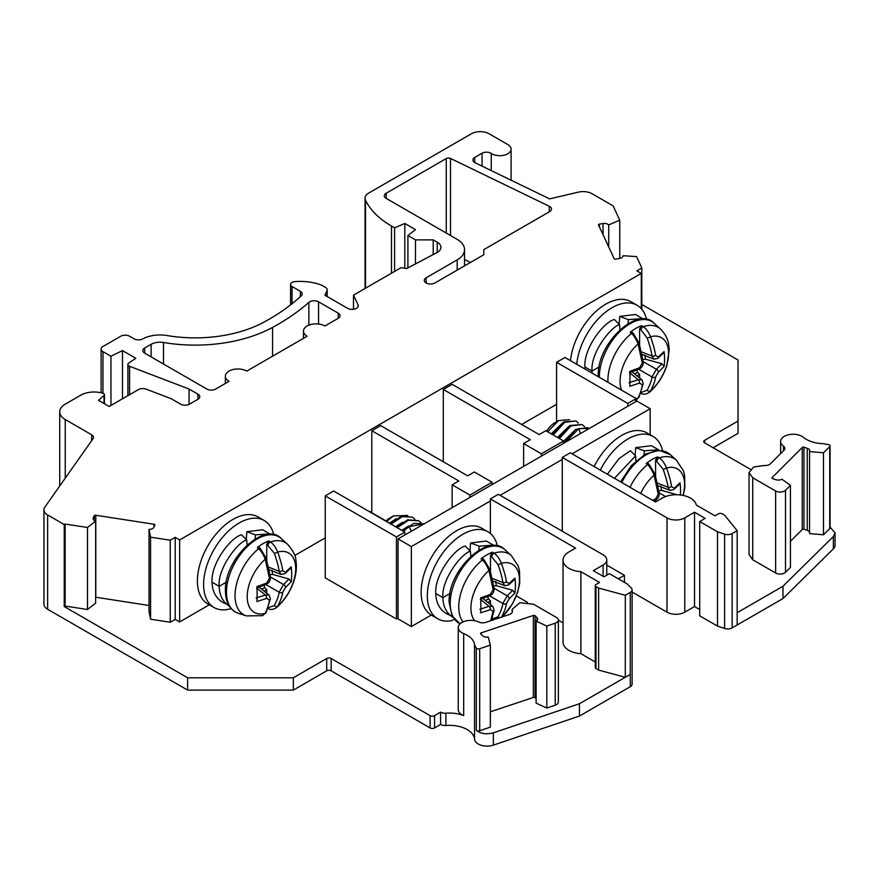 <?xml version="1.0" encoding="UTF-8"?>
<svg xmlns="http://www.w3.org/2000/svg" width="879" height="879" viewBox="0 0 879 879"><rect width="100%" height="100%" fill="white"/><g stroke="black" fill="none" stroke-linecap="round" stroke-linejoin="round"><path stroke-width="1.32" d="M658.887 490.735L661.393 490.361L660.843 486.197M652.46 500.239L655.514 499.03L658.261 494.273L654.075 475.165C652.009 470.078 649.79 466.584 647.427 464.683L646.197 463.508A41.95 24.216 -60 0 1 657.69 456.871L655.591 460.102L655.591 475.957M657.69 456.871L659.184 457.904C661.942 459.574 664.392 462.936 666.535 467.958C669.523 476.583 671.182 482.802 671.523 486.614L674.27 488.197L680.027 482.769A74.913 57.476 32.2 0 1 680.346 494.976M677.149 494.756L661.393 490.361M680.027 482.769L679.665 484.054M655.591 460.102L663.14 469.177C666.018 477.517 667.633 483.527 667.963 487.208L669.809 490.317L657.986 485.691M646.197 463.508L647.922 463.266L649.185 464.453A2.516 1.264 -46.8 0 0 647.427 464.683A41.61 24.019 120 0 0 630.012 487.285M572.042 453.817L650.163 408.713L636.846 401.022L398.033 538.904L398.033 618.86L411.35 626.551L431.27 615.047M411.35 626.551L411.35 546.584L490.361 500.975L490.361 498.92L498.36 494.306L603.093 554.781A12.559 7.252 180 0 1 606.774 559.901A12.559 7.252 180 0 1 603.093 565.032L593.325 570.669L603.961 576.8L609.411 573.657L627.188 583.92L631.276 588.018A6.274 3.626 180 0 1 632.111 589.82A6.274 3.626 180 0 1 630.276 592.391L625.31 595.281L598.632 588.084L595.995 586.557A2.516 1.45 180 0 1 595.259 585.535A2.516 1.45 180 0 1 595.995 584.502L599.544 582.458L580.887 571.68A20.085 11.603 180 0 1 563.032 560.154A20.085 11.603 180 0 1 568.911 551.957L575.569 548.111L490.361 498.92M490.361 533.487L490.361 500.975M500.129 495.327L562.274 459.453L562.274 457.399L667.018 517.874A12.559 7.252 0 0 0 684.774 517.874L694.531 512.237L705.167 518.368L699.717 521.522L717.495 531.784L724.582 534.146A6.274 3.626 0 0 0 732.152 533.564L737.173 530.696L724.703 515.303L722.055 513.775A2.516 1.45 0 0 0 718.506 513.775L714.957 515.819L696.3 505.051A20.085 11.603 0 0 0 682.983 495.393A20.085 11.603 0 0 0 662.129 498.14L655.47 501.986L570.262 452.795L562.274 457.399M562.274 531.213L562.274 459.453M650.163 434.786L650.163 408.713M606.774 565.098L624.42 575.295L618.333 578.811M750.435 469.309L704.65 442.884A3.142 1.813 180 0 1 703.727 441.599A3.142 1.813 180 0 1 704.65 440.324L738.03 421.041L738.03 360.005L641.813 304.453M749.04 554.539L752.732 559.769L775.641 572.998A6.274 3.626 0 0 0 785.518 572.251L790.441 567.394L790.441 485.395L781.936 479.209A5.021 2.901 180 0 1 775.838 479.681L772.575 478.594A1.253 0.725 180 0 1 772.114 477.605L802.252 447.477A1.253 0.725 180 0 1 803.966 447.213L807.23 448.301A5.021 2.901 180 0 1 809.735 450.806A5.021 2.901 180 0 1 809.559 451.586L823.491 452.784L829.732 446.631A2.516 1.45 0 0 0 830.073 445.895A2.516 1.45 0 0 0 828.908 444.664L823.063 443.653A25.106 14.493 180 0 1 803.516 437.39A12.559 7.252 0 0 0 789.441 434.578A12.559 7.252 0 0 0 780.618 441.5A12.559 7.252 0 0 0 783.453 446.082A6.274 3.626 180 0 1 784.87 448.378A6.274 3.626 180 0 1 784.035 450.191L770.476 463.749A6.274 3.626 180 0 1 763.895 465.496L753.578 467.046L749.04 472.616L752.732 477.758L775.641 490.987A6.274 3.626 0 0 0 785.518 490.24L790.441 485.395M790.441 541.299L802.252 529.488L802.252 447.477M809.559 532.048A5.021 2.901 0 0 0 807.23 530.312L803.966 529.224A1.253 0.725 0 0 0 802.252 529.488M809.559 451.586L809.559 533.597L823.491 534.795L829.732 528.631A2.516 1.45 0 0 0 830.073 527.905L830.073 445.895M699.717 521.522L699.717 615.827L717.495 626.09L724.582 628.452A6.274 3.626 0 0 0 732.141 627.892L737.162 625.002L737.162 612.696L782.98 586.238L833.358 536.531L835.05 532.894L830.073 527.125M563.032 622.881L558.363 620.189M527.389 602.302L516.336 595.918M595.259 661.986L580.887 653.69A20.085 11.603 180 0 1 563.032 642.164L563.032 560.154M490.35 645.12L479.692 648.724A2.516 1.45 180 0 1 476.297 648.252L474.539 644.867A25.106 14.493 0 0 0 463.683 633.583A12.559 7.252 180 0 1 458.245 627.617A12.559 7.252 180 0 1 465.42 621.068A12.559 7.252 180 0 1 478.747 622.002A6.274 3.626 0 0 0 485.867 622.332L509.337 614.509A6.274 3.626 0 0 0 512.479 611.366A6.274 3.626 0 0 0 512.369 610.707L512.16 609.367L519.918 602.686L533.608 604.269L556.528 617.497A6.274 3.626 180 0 1 558.363 620.058L558.363 702.068A6.274 3.626 180 0 1 555.231 705.2L546.826 708.045L536.124 703.134L536.124 621.123A5.021 2.901 0 0 0 537.618 619.058A5.021 2.901 0 0 0 536.948 617.607L535.069 615.729A1.253 0.725 0 0 0 533.355 615.454L481.165 632.858A1.253 0.725 0 0 0 480.703 633.847L482.582 635.726A5.021 2.901 0 0 0 488.274 637.077L490.35 645.12L490.35 727.131L479.692 730.735A2.516 1.45 180 0 1 476.308 730.262C480.769 733.789 486.461 734.646 493.372 732.822L579.459 703.738L625.299 677.28L598.632 670.095L595.995 668.567A2.516 1.45 180 0 1 595.259 667.535L595.259 585.535M536.124 698.783L535.069 697.728A1.253 0.725 180 0 0 533.355 697.465L490.35 711.803M209.323 604.796L179.646 621.936L175.207 619.376L170.251 622.233L170.251 540.222L150.573 537.201L149.023 529.389A5.021 2.901 0 0 0 153.913 527.235L154.891 525.137A1.253 0.725 0 0 0 154.001 524.247L95.789 515.248A1.253 0.725 0 0 0 94.251 515.753L93.284 517.852A5.021 2.901 0 0 0 93.108 518.61A5.021 2.901 0 0 0 95.657 521.126L95.657 603.137L87.493 609.499L65.101 606.06L64.233 606.554L187.612 677.786L293.333 677.786L326.713 658.514A3.142 1.813 180 0 1 331.152 658.514L430.106 715.649A3.142 1.813 0 0 0 434.545 715.649L440.577 712.166A6.274 3.626 0 0 0 445.906 713.188A25.106 14.493 180 0 1 463.683 715.594A12.559 7.252 180 0 1 458.245 709.628L458.245 627.617M95.657 597.237A1.253 0.725 180 0 1 95.789 597.248L95.789 515.248M149.023 605.488L95.789 597.248M170.251 622.233L150.573 619.212L149.023 611.399L149.023 529.389M294.751 555.484L325.252 537.871M370.015 512.028L371.806 510.996M521.665 424.469L556.583 404.318M398.033 618.058L396.451 618.97L325.252 577.866L325.252 495.855L333.635 491.02L404.834 532.125L396.451 536.959L325.252 495.855M386.013 520.939L371.806 512.743L371.806 430.732L380.684 425.612L467.683 475.836L474.341 471.99L492.097 482.241L469.902 495.064L452.147 484.812L458.805 480.967L371.806 430.732M497.437 546.046A50.224 28.996 120 0 0 487.955 531.795A50.224 28.996 120 0 0 437.731 560.791A50.224 28.996 120 0 0 437.731 618.783A50.224 28.996 120 0 0 451.762 620.651L454.245 619.212M564.955 357.467L556.583 362.302L627.782 403.406L636.154 398.572L564.955 357.467M556.583 421.744L556.583 362.302M636.154 401.428L636.154 398.572M627.782 406.263L627.782 403.406M563.582 440.983L545.826 430.732L539.168 434.567L452.158 384.343L443.291 389.463L530.29 439.698L523.631 443.543L541.387 453.795L563.582 440.983L563.582 443.324M541.387 456.135L541.387 453.795M523.631 466.386L523.631 443.543M443.291 461.75L443.291 389.463M396.451 618.97L396.451 536.959M404.834 534.981L404.834 532.125M469.902 497.404L469.902 495.064M452.147 507.655L452.147 484.812M492.097 484.593L492.097 482.241M632.111 592.039L667.018 612.18A12.559 7.252 0 0 0 684.774 612.18L694.531 606.543L699.717 609.543M624.42 582.327L624.42 575.295M398.033 538.904L411.35 546.584M737.162 625.002L782.98 598.533L833.358 548.837A12.559 7.252 0 0 0 835.05 545.2L835.05 532.905M713.089 447.752L738.03 433.347L738.03 421.041M170.251 540.222L175.207 537.366L179.646 539.926L641.285 273.402L636.846 270.831L641.813 267.974L636.572 256.613L623.035 255.712A5.021 2.901 180 0 1 623.035 255.745A5.021 2.901 180 0 1 619.31 258.547L615.674 259.107A1.253 0.725 180 0 1 614.135 258.591L598.533 224.991A1.253 0.725 180 0 1 599.423 224.101L603.06 223.541A5.021 2.901 180 0 1 608.74 224.914L619.75 220.189L613.146 205.895L592.05 193.721A12.559 7.252 0 0 0 578.448 192.127L549.639 198.885L475.165 162.802A6.274 3.626 180 0 1 472.924 160.033A6.274 3.626 180 0 1 474.759 157.462L482.077 153.243A6.274 3.626 180 0 1 491.262 153.429A11.295 6.527 0 0 0 503.744 155.275A11.295 6.527 0 0 0 511.095 149.166A11.295 6.527 0 0 0 507.787 144.552L489.142 133.784A12.559 7.252 0 0 0 471.386 133.784L368.74 193.05A12.559 7.252 0 0 0 365.06 198.171A12.559 7.252 0 0 0 365.488 200.049A100.437 57.992 0 0 0 391.485 226.046L394.594 227.837L404.801 223.486L415.459 229.628L407.911 235.528L415.459 239.879L433.215 239.879L437.226 242.197A12.559 7.252 180 0 1 440.906 247.329A12.559 7.252 180 0 1 436.808 252.691L406.658 268.545L401.077 267.666L353.49 295.135L358.05 304.804A6.274 3.626 180 0 1 358.269 305.76A6.274 3.626 180 0 1 354.402 309.1A6.274 3.626 180 0 1 347.557 308.32L324.9 295.234L326.966 290.795A6.274 3.626 0 0 0 327.186 289.85A6.274 3.626 0 0 0 325.34 287.29L321.802 285.246A38.368 22.151 0 0 0 294.366 281.665A5.021 2.901 0 0 0 290.586 284.477A5.021 2.901 0 0 0 292.059 286.521L300.376 291.323A6.274 3.626 180 0 1 302.211 293.894A6.274 3.626 180 0 1 301.266 295.794A225.991 130.477 180 0 1 263.986 322.121A100.437 57.992 180 0 1 167.021 335.536A25.106 14.493 0 0 0 142.783 338.887A6.274 3.626 180 0 1 134.047 338.811L129.598 336.239A6.274 3.626 0 0 0 120.72 336.239L102.964 346.491A6.274 3.626 0 0 0 101.118 349.062A6.274 3.626 0 0 0 102.964 351.622L110.952 356.237L122.489 350.6L135.805 358.28L128.784 363.082A3.769 2.176 0 0 0 127.894 364.488A3.769 2.176 0 0 0 129.576 366.301L189.073 389.034L197.951 394.166A6.274 3.626 180 0 1 199.797 396.726A6.274 3.626 180 0 1 197.951 399.286L189.523 404.153A6.274 3.626 180 0 1 180.645 404.153L171.284 398.747L146.222 389.177A6.274 3.626 0 0 0 138.322 389.639L109.172 406.461L98.525 400.308L104.041 395.407A2.516 1.45 0 0 0 104.447 394.616A2.516 1.45 0 0 0 103.151 393.342A18.833 10.878 0 0 0 80.769 395.187L65.233 404.153A18.833 10.878 0 0 0 59.717 411.844A18.833 10.878 0 0 0 65.233 419.536L91.636 434.775A6.274 3.626 180 0 1 93.482 437.346A6.274 3.626 180 0 1 93.02 438.709L44.873 507.106A12.559 7.252 0 0 0 43.95 509.831L43.95 604.148A12.559 7.252 0 0 0 47.631 609.268L47.631 514.962L64.233 524.543L65.101 524.049L87.493 527.488L95.657 521.126M474.539 644.867L474.539 739.184A25.106 14.493 180 0 0 445.906 725.494A6.274 3.626 0 0 1 440.577 724.461L434.545 727.944A3.142 1.813 0 0 1 430.106 727.944L331.152 670.82A3.142 1.813 180 0 0 326.713 670.82L293.333 690.092L187.612 690.092L47.631 609.268M474.539 739.184A12.559 7.252 0 0 0 493.372 745.128L579.459 716.044L630.276 686.697A6.274 3.626 0 0 0 632.111 684.137L632.111 589.82M464.541 259.536L470.507 262.425M318.561 301.827L338.217 313.177A6.274 3.626 180 0 1 340.063 315.737A6.274 3.626 180 0 1 338.217 318.308L324.9 325.988A12.559 7.252 0 0 0 311.221 324.417A12.559 7.252 0 0 0 303.475 331.119A12.559 7.252 0 0 0 307.145 336.239L246.779 371.092A12.559 7.252 0 0 0 233.1 369.521A12.559 7.252 0 0 0 225.354 376.223A12.559 7.252 0 0 0 229.023 381.343L215.707 389.034A6.274 3.626 180 0 1 206.829 389.034L144.683 353.16A6.274 3.626 180 0 1 142.848 350.6A6.274 3.626 180 0 1 144.683 348.029L151.1 344.326A12.559 7.252 180 0 1 163.494 342.502A112.995 65.233 0 0 0 272.578 327.406A238.55 137.728 0 0 0 308.87 302.409A6.274 3.626 180 0 1 318.561 301.827L318.561 324.021M43.95 509.831A12.559 7.252 0 0 0 47.631 514.962M450.509 158.429L549.254 206.268A6.274 3.626 180 0 1 551.496 209.048A6.274 3.626 180 0 1 549.661 211.608L483.813 249.625L483.813 254.745L434.984 282.939A6.274 3.626 180 0 1 428.15 283.719A6.274 3.626 180 0 1 424.271 280.379A6.274 3.626 180 0 1 426.117 277.808L457.179 259.876A25.106 14.493 0 0 0 464.541 249.625A25.106 14.493 0 0 0 457.179 239.374L386.167 198.368A6.274 3.626 180 0 1 384.321 195.808A6.274 3.626 180 0 1 386.167 193.237L446.268 158.539A3.142 1.813 180 0 1 450.509 158.429L450.509 235.517M641.813 309.254L641.813 267.974M641.285 308.661L641.285 273.402M179.646 621.936L179.646 539.926M175.207 619.376L175.207 537.366M150.573 619.212L150.573 537.201M87.493 609.499L87.493 527.488M65.101 606.06L65.101 524.049M64.233 606.554L64.233 524.543M187.612 690.092L187.612 677.786M293.333 690.092L293.333 677.786M440.577 724.461L440.577 712.166M558.363 620.058A6.274 3.626 180 0 1 555.231 623.189L546.826 626.035L536.124 621.123M546.826 708.045L546.826 626.035M476.297 730.262L476.308 648.252M579.459 716.044L579.459 703.738M630.276 686.697L630.276 674.402L625.299 677.28L625.31 595.281M598.632 670.095L598.632 588.084M580.887 653.69L580.887 571.68M189.073 404.384L189.073 389.034M122.489 398.769L122.489 350.6M110.952 405.439L110.952 356.237M636.154 400.066L638.088 398.077C640.615 392.561 642.011 388.111 642.274 384.727L639.527 383.134L629.793 386.266A74.913 20.92 -101.9 0 0 629.793 371.334L639.527 367.818L642.274 363.06L638.088 343.953C636.022 338.865 633.814 335.371 631.452 333.471L630.221 332.295A41.95 24.216 -60 0 1 641.703 325.659L643.197 326.691C645.955 328.361 648.405 331.713 650.559 336.745C653.547 345.37 655.207 351.589 655.547 355.391L658.294 356.984L664.052 351.556A74.913 57.476 32.2 0 1 664.052 366.477L658.294 372.3L655.547 377.058C655.196 380.552 653.536 385.156 650.559 390.869L649.372 392.331C657.481 385.156 663.293 376.256 666.809 365.653L669.227 349.556L668.633 344.216C668.326 342.634 667.502 336.13 660.558 329.109A41.61 24.019 120 0 0 643.197 326.691A2.516 1.011 124.8 0 0 640.934 329.801L647.153 337.965C650.042 346.304 651.647 352.314 651.976 355.995L653.833 359.104L642.011 354.479M639.615 344.744L639.615 328.889L641.703 325.659M634.374 373.795L637.714 372.487L639.615 374.355L639.615 377.981M637.714 372.487L636.792 370.125M639.615 374.355L636.978 375.871M630.221 332.295L631.946 332.053L633.21 333.24A2.516 1.264 -46.8 0 0 631.452 333.471A41.61 24.019 120 0 0 607.905 380.354A41.61 24.019 120 0 0 607.949 382.288M658.294 372.3A2.516 1.659 -130.4 0 0 656.404 369.279L651.976 376.937C651.647 380.31 650.031 384.76 647.153 390.287L641.055 392.452M642.912 359.522L645.417 359.148L644.867 354.984M664.052 351.556L663.689 352.842M645.417 359.148L661.887 363.741L664.052 366.477M631.968 371.872L641.89 379.794L638.264 379.75L629.001 382.728M268.117 607.927A2.516 1.571 -74.7 0 0 269.007 609.004C271.051 609.927 273.545 609.455 276.5 607.609L277.698 606.147C280.698 600.357 282.357 595.753 282.686 592.336L285.422 587.579L291.191 581.755A74.913 57.476 -147.8 0 0 291.191 566.834L285.422 572.251L282.686 570.669C282.324 566.779 280.654 560.56 277.698 552.023C275.545 546.991 273.094 543.64 270.336 541.958L268.842 540.937A41.95 24.216 120 0 0 257.349 547.562L258.591 548.749C260.942 550.65 263.162 554.144 265.227 559.22L269.413 578.327L266.667 583.085L256.921 586.612A74.913 20.92 78.1 0 1 256.921 601.533L266.667 598.412L269.413 599.994C269.117 603.455 267.721 607.905 265.227 613.344L262.491 615.685L266.073 612.575L270.38 598.896L269.15 595.171M238.352 613.322A43.423 25.073 -60 0 1 226.485 592.171A43.423 25.073 -60 0 1 247.23 546.65A43.423 25.073 -60 0 1 281.434 538.695C264.931 520.302 223.936 558.791 225.42 590.985C225.694 602.884 230.012 610.334 238.352 613.322L246.417 615.893A41.61 24.019 -60 0 1 235.034 595.632A41.61 24.019 -60 0 1 258.591 548.749A2.516 1.264 -46.8 0 1 260.327 548.496L259.074 547.32L257.349 547.562M264.107 591.149L266.744 589.622L266.744 593.259M268.842 540.937L266.744 544.156L266.744 560.011M266.667 598.412A2.516 1.198 -111.2 0 0 265.403 595.017L269.018 595.072L259.096 587.15M266.744 589.622L264.843 587.765L261.502 589.062M263.92 585.403L264.843 587.765M269.15 569.746L280.961 574.372L279.115 571.262C278.764 567.504 277.16 561.494 274.292 553.243L266.744 544.156M290.817 568.131L291.191 566.834M291.191 581.755L289.026 579.008L272.556 574.416L270.04 574.8M271.996 570.262L272.556 574.416M268.183 607.73L274.292 605.565C277.193 599.972 278.808 595.512 279.115 592.204L283.532 584.546L289.026 579.008M608.74 246.955L608.74 224.914M619.75 258.459L619.75 220.189M394.594 271.402L394.594 227.837M404.801 268.249L404.801 223.486M407.911 267.886L407.911 235.528M415.459 263.909L415.459 239.879M433.215 254.58L433.215 239.879M353.49 309.276L353.49 295.135M823.491 534.795L823.491 452.784M782.98 598.533L782.98 586.238M737.162 612.696L737.173 530.696M717.495 626.09L717.495 531.784M694.531 606.543L694.531 512.237M565.626 442.148L578.898 428.556L589.117 428.578M587.622 427.666L575.866 429.37L564.12 443.016M578.36 423.129L575.998 420.953L564.747 422.327L553.188 434.984M552.397 434.523L563.955 421.865L575.998 420.953M582.217 424.546L570.163 425.469L558.615 438.116M559.407 438.566L570.943 425.919L582.195 424.535L584.579 426.722M569.504 419.668L558.594 420.58L555.176 422.546A18.833 10.878 120 0 0 546.573 431.16M558.594 420.58L547.694 431.809M563.054 422.447L551.276 433.874M569.273 426.029L557.484 437.467M575.492 429.622L563.582 441.28M501.415 617.421C504.414 611.63 506.084 607.026 506.403 603.609L509.15 598.852L514.907 593.028A74.913 57.476 -147.8 0 0 514.907 578.107L509.15 583.524L506.403 581.942C506.04 578.052 504.37 571.833 501.415 563.296C499.261 558.264 496.811 554.913 494.053 553.232L492.559 552.21A41.95 24.216 120 0 0 481.066 558.846L482.307 560.022C484.67 561.923 486.878 565.417 488.944 570.493L493.13 589.611L490.383 594.358L480.648 597.885A74.913 20.92 78.1 0 1 480.648 612.806L490.383 609.685L493.13 611.268L490.691 620.728M474.649 620.717A34.292 19.799 -60 0 1 488.944 570.493A2.516 0.615 -17 0 0 489.977 569.647L484.065 559.791L482.802 558.604L481.066 558.846M487.834 602.423L490.471 600.906L490.471 604.532M492.559 552.21L490.471 555.429L490.471 571.295M490.383 609.685A2.516 1.198 -111.2 0 0 489.12 606.301L492.734 606.345L482.824 598.423M490.471 600.906L488.559 599.038L485.23 600.346M487.636 596.676L488.559 599.038M492.866 581.03L504.689 585.656L502.832 582.546C502.48 578.778 500.876 572.767 498.008 564.516L490.471 555.429M514.534 579.404L514.907 578.107M514.907 593.028L512.743 590.292L496.272 585.689L493.767 586.073M495.712 581.535L496.272 585.689M491.91 619.003L498.008 616.838C500.92 611.246 502.524 606.796 502.832 603.488L507.26 595.83L512.743 590.292M402.648 530.861L413.855 523.39L423.898 523.818M423.986 523.917L409.01 526.642L403.439 531.323M391.012 524.148L402.274 516.643L412.427 517.193L414.888 519.192M412.427 517.193L401.483 516.193L390.221 523.686M396.44 527.279L407.68 519.786L418.646 520.775L408.526 520.214L397.22 527.73M421.107 522.785L418.613 520.764M385.804 521.137A18.833 10.878 -60 0 1 390.045 517.885L393.473 515.907L407.768 515.457M386.529 521.555L393.473 515.907M389.375 523.203L396.154 518.786M395.583 526.785L402.362 522.368M401.802 530.378L408.581 525.961M594.127 466.562A50.224 28.996 -60 0 1 646.867 432.875L653.086 436.467A50.224 28.996 120 0 0 600.335 470.155M662.557 450.707A50.224 28.996 120 0 0 653.086 436.467M437.731 618.783L431.523 615.201A50.224 28.996 -60 0 1 431.523 557.209A50.224 28.996 -60 0 1 481.736 528.213L487.955 531.795M619.124 324.241L619.717 316.44L628.331 319.604L628.024 323.659M643.461 319.121L635.495 314.473L619.717 316.44M619.97 329.702L619.552 324.67C610.883 326.614 590.369 352.973 592.017 371.037L592.094 373.135M642.593 318.572L628.331 319.604M619.552 324.67L614.388 319.517C603.642 321.945 583.491 348.534 584.92 366.939L584.985 369.037M646.581 319.495A50.224 28.996 120 0 0 637.099 305.255L630.891 301.662A50.224 28.996 120 0 0 594.149 313.122A50.224 28.996 120 0 0 570.515 360.676M637.099 305.255A50.224 28.996 120 0 0 600.368 316.715A50.224 28.996 120 0 0 576.734 364.258M635.11 455.454L635.693 447.653L644.307 450.817L643.999 454.872M659.437 450.334L651.471 445.686L635.693 447.653M635.956 460.915L635.539 455.882L614.487 478.319M658.58 449.784L644.307 450.817M607.378 474.22L619.003 458.607L630.375 450.729L635.539 455.882M226.606 604.148L222.848 602.456C215.904 598.247 212.3 591.501 212.048 582.206C210.619 563.802 230.781 537.223 241.527 534.784L246.691 539.937L247.109 544.969M229.946 606.554C223.002 602.346 219.398 595.599 219.157 586.304C217.509 568.252 238.022 541.882 246.691 539.937M246.263 539.508L246.856 531.707L255.459 534.871L255.152 538.937M270.589 534.388L262.634 529.74L246.856 531.707M269.732 533.839L255.459 534.871M231.089 608.598A50.224 28.996 -60 0 1 214.015 607.51L207.807 603.917A50.224 28.996 -60 0 1 197.401 580.931A50.224 28.996 -60 0 1 219.321 530.389A50.224 28.996 -60 0 1 258.019 516.94L264.238 520.522A50.224 28.996 -60 0 1 273.721 534.762M214.015 607.51A50.224 28.996 -60 0 1 203.62 584.513A50.224 28.996 -60 0 1 225.54 533.982A50.224 28.996 -60 0 1 264.238 520.522M450.323 615.421L446.565 613.74C439.621 609.532 436.017 602.785 435.764 593.49C434.347 575.075 454.498 548.496 465.244 546.068L470.408 551.221L470.825 556.242M453.674 617.838C446.719 613.63 443.115 606.873 442.873 597.588C441.225 579.525 461.739 553.155 470.408 551.221M469.979 550.792L470.573 542.991L479.176 546.156L478.879 550.21M494.317 545.661L486.351 541.024L470.573 542.991M493.449 545.112L479.176 546.156M654.767 500.536L656.371 501.459M657.437 483.087L667.963 487.208A2.516 1.198 171.2 0 0 671.523 486.614M683.225 495.448L684.884 487.515L684.62 475.429L683.368 470.759L676.544 460.332A41.61 24.019 120 0 0 659.184 457.904A2.516 1.011 124.8 0 0 656.91 461.014M682.994 495.404A34.292 19.799 120 0 0 666.535 467.958A2.516 0.725 159.4 0 1 663.14 469.177M655.108 474.308A2.516 0.615 -17 0 1 654.075 475.165A34.292 19.799 120 0 0 640.703 493.46M659.195 492.877L665.557 496.547M674.27 488.197A2.516 1.703 51.1 0 1 673.797 489.581L679.632 484.098M658.261 494.273A2.516 1.154 -7.3 0 0 659.239 493.196L655.097 474.297L649.185 464.453M655.514 499.03A2.516 1.154 67.3 0 1 655.064 500.415C658.041 498.734 659.437 496.327 659.239 493.185M676.544 460.332L670.281 454.641A43.423 25.073 120 0 0 621.827 482.56M667.018 612.18L667.018 517.874M338.217 318.308L338.217 313.177M300.376 296.63L300.376 291.323M292.059 303.716L292.059 286.521M308.87 325.164L308.87 302.409M272.578 356.204L272.578 327.406M163.494 364.016L163.494 342.502M151.1 356.863L151.1 344.326M144.683 353.16L144.683 348.029M549.254 211.839L549.254 206.268M446.268 233.067L446.268 158.539M386.167 198.368L386.167 193.237M457.179 270.128L457.179 259.876M426.117 282.939L426.117 277.808M154.001 527.048L154.001 524.247M94.251 520.456L94.251 515.753M93.284 519.357L93.284 517.852M326.713 670.82L326.713 658.514M331.152 670.82L331.152 658.514M430.106 727.944L430.106 715.649M434.545 727.944L434.545 715.649M445.906 725.494L445.906 713.188M463.683 715.594L463.683 633.583M512.369 612.037L512.369 610.707M555.231 705.2L555.231 623.189M536.948 620.508L536.948 617.607M535.069 697.728L535.069 615.729M533.355 697.465L533.355 615.454M481.165 634.308L481.165 632.858M479.692 730.735L479.692 648.724M493.372 745.128L493.372 732.822M630.276 674.402L630.276 592.391M595.995 668.567L595.995 586.557M603.093 565.032L603.093 576.305M91.636 440.665L91.636 434.775M65.233 478.187L65.233 419.536M104.041 403.505L104.041 395.407M197.951 399.286L197.951 394.166M129.576 394.682L129.576 366.301M102.964 393.287L102.964 351.622M598.291 376.717L598.28 375.718C596.797 343.524 637.791 305.035 654.306 323.428L654.306 323.428A43.423 25.073 120 0 0 620.102 331.383A43.423 25.073 120 0 0 599.346 376.904A43.423 25.073 120 0 0 599.357 377.322M639.615 328.889L640.934 329.801M647.153 390.287A2.516 1.879 -149.4 0 0 650.559 390.869A34.292 19.799 120 0 0 668.578 353.413A34.292 19.799 120 0 0 650.559 336.745A2.516 0.725 159.4 0 1 647.153 337.965M642.274 363.06A2.516 1.154 -7.3 0 0 643.252 361.983L639.121 343.085A2.516 0.615 -17 0 1 638.088 343.953A34.292 19.799 120 0 0 621.53 390.133M636.044 398.517A34.292 19.799 120 0 0 638.088 398.077A2.516 1.989 27.7 0 0 638.945 397.308L635.363 400.406M640.33 393.309L641.879 393.737A2.516 1.571 -74.7 0 1 640.978 392.66M638.791 369.323L651.976 376.937A2.516 1.659 -169.6 0 0 655.547 377.058M641.45 351.875L651.976 355.995A2.516 1.198 171.2 0 0 655.547 355.391M642.274 384.727A2.516 1.703 8.9 0 0 643.241 383.618L642.011 379.904M643.208 361.665L656.404 369.279L661.887 363.741M639.527 367.818A2.516 1.154 67.3 0 1 639.088 369.202C642.066 367.521 643.45 365.115 643.252 361.972M658.294 356.984A2.516 1.703 51.1 0 1 657.822 358.368L653.987 359.159M629.858 373.037L638.264 379.75A2.516 1.198 -111.2 0 1 639.527 383.134M281.434 538.695L287.697 544.387A41.61 24.019 -60 0 0 270.336 541.958A2.516 1.011 124.8 0 0 268.062 545.068M266.26 558.374A2.516 0.615 -17 0 1 265.227 559.22A34.292 19.799 -60 0 0 247.208 596.687A34.292 19.799 -60 0 0 265.227 613.344A2.516 1.989 27.7 0 0 266.073 612.575M274.292 553.243A2.516 0.725 159.4 0 0 277.698 552.023A34.292 19.799 -60 0 1 295.707 568.68A34.292 19.799 -60 0 1 277.698 606.147A2.516 1.879 -149.4 0 1 274.292 605.565M269.413 578.327A2.516 1.154 -7.3 0 0 270.391 577.25L266.249 558.352L260.349 548.507M269.413 599.994A2.516 1.703 8.9 0 0 270.38 598.896M256.141 597.995L265.403 595.017L256.998 588.304M266.667 583.085A2.516 1.154 67.3 0 1 266.227 584.469L256.668 587.93M268.589 567.142L279.115 571.262A2.516 1.198 171.2 0 0 282.686 570.669M265.93 584.59L279.115 592.204A2.516 1.659 -169.6 0 0 282.686 592.336M285.422 572.251A2.516 1.703 51.1 0 1 284.961 573.646L290.784 568.164M270.347 576.932L283.532 584.546A2.516 1.659 -130.4 0 1 285.422 587.579M599.423 226.903L599.423 224.101M603.06 234.737L603.06 223.541M474.759 162.593L474.759 157.462M482.077 166.153L482.077 153.243M491.262 170.603L491.262 153.429M365.488 288.213L365.488 200.049M391.485 273.204L391.485 226.046M437.226 252.449L437.226 242.197M358.05 306.705L358.05 304.804M326.966 296.432L326.966 290.795M704.65 442.884L704.65 440.324M833.358 548.837L833.358 536.531M829.732 528.631L829.732 446.631M807.23 530.312L807.23 448.301M803.966 529.224L803.966 447.213M772.114 478.33L772.114 477.605M785.518 572.251L785.518 490.24M775.641 572.998L775.641 490.987M752.732 559.769L752.732 477.758M783.453 450.773L783.453 446.082M732.152 533.564L732.141 627.892M724.582 628.452L724.582 534.146M684.774 612.18L684.774 517.874M578.898 428.556L580.349 433.644M450.202 603.444A43.423 25.073 -60 0 1 470.957 557.923A43.423 25.073 -60 0 1 505.161 549.968L505.161 549.968C488.647 531.575 447.653 570.064 449.136 602.258L452.015 615.761L460.102 623.826A43.423 25.073 -60 0 1 450.202 603.444M491.779 556.352A2.516 1.011 124.8 0 1 494.053 553.232A41.61 24.019 -60 0 1 511.413 555.66L505.161 549.968M462.947 621.958A41.61 24.019 -60 0 1 458.761 606.906A41.61 24.019 -60 0 1 482.307 560.022A2.516 1.264 -46.8 0 1 484.054 559.78M498.008 564.516A2.516 0.725 159.4 0 0 501.415 563.296A34.292 19.799 -60 0 1 519.434 579.668A34.292 19.799 -60 0 1 501.887 616.992M493.13 589.611A2.516 1.154 -7.3 0 0 494.108 588.534L489.977 569.636M493.13 611.268A2.516 1.703 8.9 0 0 494.097 610.169L492.866 606.455M479.857 609.279L489.12 606.301L480.714 599.588M490.383 594.358A2.516 1.154 67.3 0 1 489.944 595.742L480.395 599.214M492.306 578.426L502.832 582.546A2.516 1.198 171.2 0 0 506.403 581.942M489.647 595.874L502.832 603.488A2.516 1.659 -169.6 0 0 506.403 603.609M509.15 583.524A2.516 1.703 51.1 0 1 508.677 584.92L514.501 579.437M494.064 588.216L507.26 595.83A2.516 1.659 -130.4 0 1 509.15 598.852M499.668 617.739A2.516 1.879 -149.4 0 1 498.008 616.838M492.438 620.145A2.516 1.571 -74.7 0 1 491.833 619.201M409.01 526.642L411.339 531.224M584.92 366.939L592.017 371.037L599.137 366.928M212.048 582.206L219.157 586.304L226.266 582.195M435.764 593.49L442.873 597.588L449.982 593.479M669.963 490.372L673.797 489.581M653.712 500.964L655.053 500.415M620.585 481.846L631.507 465.42L645.296 454.135L659.14 450.323L670.281 454.641M225.354 383.475L225.354 376.223M303.475 338.371L303.475 331.119M464.541 265.876L464.541 249.625M512.16 609.576L512.16 612.509M606.774 575.185L606.774 559.901M59.717 486.021L59.717 411.844M104.447 403.736L104.447 394.616M127.894 395.66L127.894 364.488M101.118 392.792L101.118 349.062M660.558 329.109L654.306 323.428M641.879 393.737C643.911 394.66 646.417 394.188 649.372 392.331M638.945 397.308L643.241 383.618M639.121 343.085L633.21 333.24M663.645 352.886L657.822 358.368M629.54 372.663L639.077 369.202M246.417 615.893L262.491 615.685M276.5 607.609C284.609 600.423 290.422 591.534 293.949 580.942C296.344 573.537 296.959 566.417 295.794 559.582C295.882 556.055 293.19 550.99 287.697 544.387M266.216 584.48C269.095 582.975 270.479 580.569 270.391 577.239M281.115 574.437L284.961 573.646M269.018 609.004L267.469 608.587M511.095 180.217L511.095 149.166M365.06 288.455L365.06 198.171M327.186 296.553L327.186 289.85M290.586 304.881L290.586 284.477M749.04 554.638L749.04 472.715M780.618 453.608L780.618 441.5M587.644 427.677L588.425 428.128M502.513 616.783L512.523 603.807L517.665 592.215L519.764 582.854L519.511 570.867L518.258 566.142L511.413 555.66M491.339 620.508L494.097 610.169M489.933 595.753C492.811 594.248 494.207 591.842 494.108 588.523M504.843 585.711L508.677 584.92M492.734 620.288L491.185 619.86"/></g></svg>
